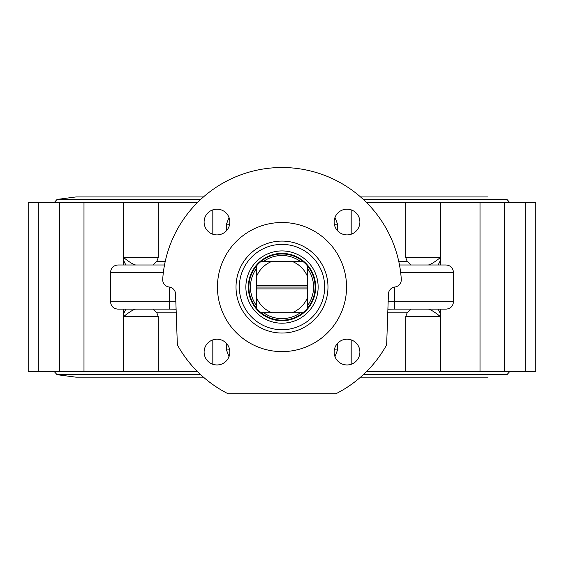 <?xml version="1.0" encoding="UTF-8"?>
<svg xmlns="http://www.w3.org/2000/svg" width="564" height="564" viewBox="0 0 564 564"><rect width="100%" height="100%" fill="white"/><g stroke="black" fill="none" stroke-linecap="round" stroke-linejoin="round"><path stroke-width="0.85" d="M204.105 352.084A12.873 12.873 0 0 1 223.414 340.931A12.873 12.873 0 0 1 223.414 363.23A12.873 12.873 0 0 1 204.105 352.084M216.978 209.166A12.873 12.873 0 0 1 228.124 228.476A12.873 12.873 0 0 1 205.825 228.476A12.873 12.873 0 0 1 216.978 209.166M347.022 364.957A12.873 12.873 0 0 1 335.876 345.647A12.873 12.873 0 0 1 358.175 345.647A12.873 12.873 0 0 1 347.022 364.957M359.895 222.04A12.873 12.873 0 0 1 340.586 233.186A12.873 12.873 0 0 1 340.586 210.887A12.873 12.873 0 0 1 359.895 222.04M337.751 230.972L337.526 224.148L335.002 217.422M366.459 371.662L535.8 371.662L535.8 202.462L366.459 202.462M38.303 371.662L38.303 202.462L28.2 202.462L28.2 371.662L197.541 371.662M83.987 371.662L83.987 202.462L38.303 202.462M59.544 202.462L59.544 371.662M197.541 202.462L83.987 202.462M123.234 202.462L123.234 264.988M123.234 309.128L123.234 371.662M158.251 371.662L158.251 316.489L156.834 312.808L176.229 312.808M123.234 318.463L123.749 316.489C129.177 312.125 133.132 309.671 135.621 309.128M212.818 339.902L212.818 364.266M351.182 364.266L351.182 339.902M335.002 356.695L337.526 349.976L337.751 343.152M226.249 343.152L226.474 349.976L228.998 356.695M387.771 312.808L407.166 312.808L405.749 316.489L405.749 371.662M440.766 371.662L440.766 309.128M428.379 309.128C430.875 309.664 434.83 312.118 440.251 316.489L440.766 318.463M440.766 264.988L440.766 202.462M480.013 202.462L480.013 371.662M236.02 287.062A45.98 45.98 0 0 0 304.99 326.88A45.98 45.98 0 0 0 304.99 247.243A45.98 45.98 0 0 0 236.02 287.062M346.557 287.062A64.557 64.557 0 0 1 249.725 342.968A64.557 64.557 0 0 1 249.725 231.155A64.557 64.557 0 0 1 346.557 287.062M175.573 294.048A7.353 7.353 0 0 0 169.137 287.005A7.353 7.353 0 0 1 162.714 279.222A119.547 119.547 0 0 1 282 167.515A119.547 119.547 0 0 1 401.286 279.222A7.353 7.353 0 0 1 394.863 287.005A7.353 7.353 0 0 0 388.427 294.048L386.65 344.844A119.547 119.547 0 0 1 335.968 393.728L228.032 393.728A119.547 119.547 0 0 1 177.35 344.844L175.573 294.048M165.259 261.315L156.834 261.315L152.858 264.988M133.64 264.988L134.451 264.988M164.512 264.988L117.897 264.988C113.427 265.425 110.974 267.879 110.537 272.349L163.363 272.349M212.818 209.85L212.818 234.222M156.834 261.315L158.251 257.635L158.251 202.462M152.858 309.128L156.834 312.808M176.102 309.241L171.04 309.128M175.841 301.775L110.537 301.775C110.974 306.245 113.427 308.691 117.897 309.128L176.102 309.128M134.451 309.128L133.64 309.128M411.142 264.988L407.166 261.315L398.741 261.315M400.637 272.349L453.463 272.349C453.026 267.879 450.573 265.425 446.103 264.988L399.488 264.988M407.166 312.808L411.142 309.128M392.96 309.128L387.898 309.241M394.61 309.128L446.103 309.128C450.573 308.691 453.026 306.245 453.463 301.775L394.61 301.775L394.61 309.128L387.898 309.128M405.749 202.462L405.749 257.635L407.166 261.315M351.182 234.222L351.182 209.85M440.766 255.654L440.251 257.635C434.83 261.999 430.875 264.453 428.379 264.988M228.998 217.422L226.474 224.148L226.249 230.972M440.766 314.508L438.186 309.128M438.186 264.988L440.766 259.616M135.621 264.988C133.125 264.453 129.17 261.999 123.749 257.635L123.234 255.654M123.234 259.616L125.814 264.988M125.821 309.128L123.234 314.508M337.526 349.976L334.346 349.849M229.654 349.849L226.474 349.976M226.474 224.148L229.654 224.268M525.697 202.462L525.697 371.662M504.456 371.662L504.456 202.462M274.647 254.787L274.647 254.202A33.678 33.678 0 0 0 270.995 318.886A33.678 33.678 0 0 0 314.395 296.255A33.678 33.678 0 0 0 289.353 254.202L289.353 254.787M310.411 305.131A33.678 33.678 0 0 1 252.143 302.628A33.678 33.678 0 0 1 283.445 253.419A33.678 33.678 0 0 1 310.411 305.131M312.491 306.456A36.138 36.138 0 0 1 249.958 303.77A36.138 36.138 0 0 1 283.551 250.959A36.138 36.138 0 0 1 312.491 306.456M318.004 309.96A42.667 42.667 0 0 1 244.17 306.788A42.667 42.667 0 0 1 283.833 244.431A42.667 42.667 0 0 1 318.004 309.96M300.379 261.407A31.556 31.556 0 0 0 263.621 261.407M307.655 305.441A31.556 31.556 0 0 0 307.655 268.683M263.621 312.717A31.556 31.556 0 0 0 300.379 312.717M256.345 268.683A31.556 31.556 0 0 0 256.345 305.441M256.345 288.902L256.345 307.979A33.107 33.107 -0 0 1 256.345 266.137L256.345 285.222L307.655 285.222L307.655 266.137A33.107 33.107 -0 0 1 307.655 307.979L307.655 288.902L256.345 288.902L256.345 285.222M261.083 261.407A33.107 33.107 -0 0 1 302.917 261.407L261.083 261.407A33.107 33.107 180 0 0 256.345 266.137M302.917 312.717A33.107 33.107 -0 0 1 261.083 312.717L302.917 312.717A33.107 33.107 180 0 0 307.655 307.979M307.655 285.222L307.655 288.902M256.345 307.979A33.107 33.107 180 0 0 261.083 312.717M307.655 266.137A33.107 33.107 180 0 0 302.917 261.407M307.655 287.062L256.345 287.062M292.138 261.407A27.587 27.587 0 0 1 307.655 276.924M256.345 276.924A27.587 27.587 0 0 1 271.862 261.407M271.862 312.717A27.587 27.587 0 0 1 256.345 297.2M307.655 297.2A27.587 27.587 0 0 1 292.138 312.717M337.526 224.148L334.346 224.268M123.749 316.489L158.251 316.489M405.749 316.489L440.251 316.489M440.251 257.635L405.749 257.635M394.61 287.041L394.61 301.775L388.159 301.775M169.39 309.128L169.39 287.041M158.251 257.635L123.749 257.635M54.355 202.462L57.049 199.43L200.685 199.43M363.315 199.43L506.951 199.43L509.644 202.462M54.355 371.662L57.049 374.686L200.685 374.686M363.315 374.686L506.951 374.686L509.644 371.662M453.463 272.349L453.463 301.775M110.537 301.775L110.537 272.349M57.049 374.686L76.02 377.175L203.456 377.175M360.544 377.175L487.98 377.175M76.02 196.942L203.456 196.942L76.02 196.942L57.049 199.43M487.98 196.942L360.544 196.942L487.98 196.942"/></g></svg>
